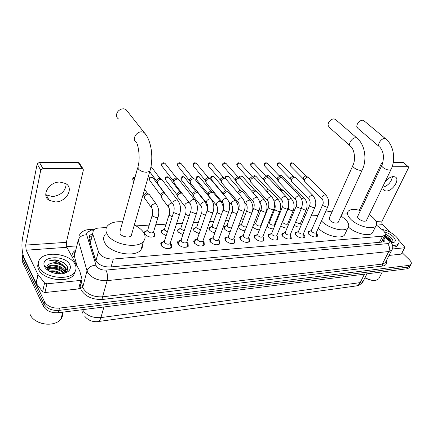 <?xml version="1.0" encoding="UTF-8"?>
<svg xmlns="http://www.w3.org/2000/svg" width="433" height="433" viewBox="0 0 433 433"><rect width="100%" height="100%" fill="white"/><g stroke="black" fill="none" stroke-linecap="round" stroke-linejoin="round"><path stroke-width="0.65" d="M300.821 224.04L301.357 224.743M287.918 224.797L288.259 225.203M273.467 228.9C270.939 228.884 268.79 228.002 267.026 226.248L266.999 226.221M259.443 229.842C256.937 229.712 254.869 228.813 253.245 227.141L252.834 226.546M253.77 224.137L254.701 223.958M245.018 230.794C242.55 230.567 240.569 229.658 239.081 228.061L238.41 226.399M238.686 225.674L240.613 224.83M230.172 231.758C227.758 231.444 225.869 230.529 224.505 229.003L224.207 226.54L226.123 225.728M214.887 232.732C212.543 232.348 210.752 231.428 209.502 229.977L209.253 227.504L211.207 226.648M199.131 233.723L194.054 230.978L193.849 228.494L195.851 227.601M182.894 234.724L178.142 232.007L177.985 229.522L180.031 228.586M166.148 235.741L161.742 233.073L161.633 230.578L163.723 229.598M153.807 232.597L154.662 233.528L154.743 236.061C151.507 237.901 148.2 237.268 144.833 234.166L144.774 231.671L146.911 230.643M316.447 233.425L316.658 233.636C317.627 234.729 317.833 235.628 317.275 236.342C314.91 237.587 312.112 236.883 308.875 234.231L308.285 231.558L310.575 230.881M303.641 234.313L303.928 234.61C304.875 235.698 305.07 236.607 304.502 237.333C302.055 238.632 299.198 237.928 295.934 235.216L295.387 232.526L297.725 231.812M290.478 235.227L291.371 238.345C288.843 239.703 285.926 239 282.63 236.229L282.127 233.522L284.513 232.765M276.947 236.158L277.401 236.629L277.878 239.389C275.258 240.808 272.281 240.104 268.947 237.273L268.492 234.545L270.928 233.75M263.02 237.122L263.567 237.685L264 240.461C261.283 241.944 258.241 241.235 254.875 238.345L254.469 235.601L256.958 234.762M248.694 238.101L249.343 238.767L249.722 241.56C246.907 243.108 243.795 242.404 240.391 239.449L240.034 236.689L242.577 235.801M233.944 239.113L234.697 239.882L235.027 242.691C232.104 244.315 228.922 243.611 225.485 240.586L225.176 237.809L227.774 236.873M218.757 240.147L219.618 241.029L219.894 243.855C216.863 245.549 213.604 244.851 210.124 241.755L209.87 238.967L212.527 237.982M203.104 241.213L204.084 242.215L204.306 245.051C201.156 246.826 197.821 246.133 194.303 242.956L194.103 240.158L196.815 239.119M186.969 242.307L188.074 243.433L188.241 246.28C184.967 248.141 181.546 247.449 177.99 244.201L177.844 241.392L180.615 240.293M170.342 243.449L171.565 244.688L171.684 247.546C168.269 249.5 164.767 248.813 161.168 245.484L161.076 242.669L163.907 241.511M106.431 227.558L99.373 227.958C96.581 228.148 94.567 228.943 93.339 230.345L92.689 233.798L98.876 253.002C101.977 257.126 106.789 259.134 113.311 259.031L382.545 236.18L384.796 235.281C385.803 233.852 384.975 232.023 382.317 229.793L376.407 225.111L382.68 224.667L391.28 232.932M381.782 242.107L381.825 241.192L381.273 242.15M91.098 239.113L90.313 243.081L95.552 260.255M347.001 213.88L341.94 214.167M317.941 215.531L311.154 215.915M304.994 216.267L303.452 216.354M291.68 217.025L290.494 217.09M277.981 217.804L277.18 217.848M271.134 218.194L270.197 218.248M263.892 218.605L263.491 218.627M257.397 218.974L255.741 219.071M243.265 219.78L240.851 219.915M228.727 220.603L225.517 220.787M213.761 221.458L209.707 221.685M198.346 222.335L193.405 222.611M182.466 223.233L176.583 223.569M166.099 224.164L155.739 224.754M149.223 225.128L135.962 225.88M287.106 227.964C284.871 228.104 282.771 227.374 280.811 225.772M300.378 227.022C298.413 227.32 296.372 226.735 294.251 225.257M410.376 265.505L409.991 266.214L408.032 267.085L58.926 310.412C51.895 310.78 46.926 308.68 44.025 304.123L22.559 258.858L22.576 255.069L22.559 258.858L44.025 304.123C46.926 308.68 51.895 310.78 58.926 310.412L408.032 267.085L409.991 266.214L410.376 265.505M409.472 267.188L409.082 267.903L407.123 268.774L58.368 312.713C51.348 313.091 46.391 310.997 43.495 306.434L22.105 261.115L22.121 257.332M92.505 233.614L89.669 235.438L89.009 238.892L95.899 260.953C98.973 265.11 103.779 267.118 110.301 266.977L382.285 242.058L384.526 241.149C385.305 240.174 385.061 238.886 383.79 237.279M47.7 267.616C53.346 266.593 58.709 267.464 63.792 270.23C58.709 267.464 53.346 266.593 47.7 267.616M402.138 252.688L409.315 259.67C411.28 261.678 411.81 263.296 410.906 264.525L408.947 265.386L59.489 308.107C52.442 308.458 47.462 306.358 44.556 301.801L23.014 256.59L22.749 253.462M66.59 246.626L76.598 245.917M382.896 239.059L384.071 241.527M88.841 238.047L91.926 235.866M66.162 183.809C65.692 191.045 61.123 195.315 52.463 196.614L45.763 194.709M59.83 182.049C48.886 181.763 40.902 195.748 49.216 200.376L55.489 201.94C66.357 202.027 74.195 188.22 65.762 183.543L59.83 182.049M79.845 287.81L79.688 288.421L78.633 288.908L80.809 280.4L46.916 283.821L44.935 292.546L42.618 291.723L36.047 283.128L24.443 258.804C22.002 252.72 21.341 245.955 22.462 238.496L37.168 163.95L39.376 162.315L42.975 168.54L40.74 170.191L25.682 245.089L26.186 250.209L37.936 274.419L44.577 282.993L46.916 283.821M78.633 288.908L44.935 292.546M80.809 280.4L81.869 279.924L82.01 279.253L79.683 270.777L66.877 247.292L66.357 242.345L83.396 169.92L82.849 168.561L81.994 168.345L78.124 162.321L39.376 162.315M78.124 162.321L78.974 162.543L79.553 163.447M81.994 168.345L42.975 168.54M50.991 324.008C46.039 324.582 41.395 323.743 37.054 321.486M62.412 313.476C62.753 315.495 62.287 317.373 61.021 319.105C59.37 321.264 56.788 322.764 53.286 323.613C44.713 325.805 33.043 321.465 30.478 315.121L30.321 314.753M74.947 264.07C76.544 267.107 76.36 269.921 74.395 272.498C68.544 281.174 43.435 277.537 39.132 267.166C37.768 264.238 38.001 261.575 39.841 259.167C45.979 250.469 70.195 254.014 74.947 264.07M75.445 270.787L73.827 274.787C67.976 283.491 42.91 279.886 38.629 269.499C37.601 267.35 37.476 265.299 38.256 263.34M62.996 273.602C67.05 272.027 68.468 269.618 67.256 266.371L64.23 262.901L56.875 260C53.827 259.681 51.186 260.033 48.956 261.045C53.66 260.157 58.109 261.343 62.314 264.612C57.465 262.214 53.07 262.062 49.129 264.157C47.424 265.191 46.726 266.522 47.045 268.151L48.745 270.863M44.642 266.69L44.182 265.467C41.119 255.692 65.34 255.026 69.713 264.525C71.488 268.557 69.724 271.475 64.42 273.277C57.567 275.372 46.959 271.848 44.642 266.69M64.966 272.595L64.593 271.502L61.513 268.184L55.408 265.976C51.619 265.581 48.94 266.246 47.359 267.967L47.089 268.336M46.916 268.644L46.677 269.299M65.231 272.546L64.761 270.798C62.558 265.332 50.401 263.259 47.522 267.253L46.764 269.38M63.413 273.456L60.658 270.89L54.996 268.839C51.819 268.438 49.346 268.844 47.576 270.051M63.97 273.396C61.61 268.26 50.488 266.252 47.213 269.764M60.252 273.873L54.612 271.702L50.163 271.659M61.286 273.818C57.578 271.128 53.573 270.252 49.275 271.182M65.323 272.481L65.275 268.666L62.352 265.461L55.835 263.096C53.021 262.809 50.785 263.161 49.129 264.157M64.771 272.822L65.058 272.471C66.054 271.036 66.184 269.526 65.443 267.957L62.314 264.612M64.268 273.088L62.569 271.556M49.032 268.644L46.796 269.407M65.708 271.237L63.305 268.79M67.31 270.252L64.035 266.003M57.806 272.584L52.317 271.496M58.715 269.878L52.696 268.671M59.608 267.15L53.097 265.84M67.185 270.495L65.123 267.367M60.485 264.406L53.519 262.993M67.18 266.214C64.252 261.24 54.314 258.642 48.956 261.045M127.897 111.952L125.879 109.403L123.67 108.802C121.521 108.775 119.66 109.603 118.079 111.303L117.43 112.163C115.855 115.102 116.244 117.392 118.604 119.037M137.672 167.782L120.082 230.978L120.065 233.69C121.825 236.808 129.44 238.193 131.221 235.736L131.681 234.139M134.311 225.041C138.436 227.016 141.472 229.409 143.415 232.218C145.607 235.595 145.64 238.615 143.512 241.278C137.851 249.24 112.867 244.694 107.341 234.491C105.43 231.233 105.473 228.364 107.476 225.885C110.55 222.638 115.6 221.29 122.626 221.842M142.484 244.699L142.273 247.4L140.947 249.814C135.275 257.884 110.453 253.462 105.002 243.194C103.114 239.92 103.173 237.024 105.181 234.507M335.905 119.817L334.032 118.821L332.138 119.221C329.54 120.634 328.171 122.626 328.019 125.197L329.307 127.351L349.967 145.699M352.771 165.752L329.296 217.923L329.973 220.473C333.161 222.995 335.862 223.699 338.076 222.578L338.346 221.994M341.101 215.997L345.518 219.493C348.781 222.914 349.566 225.723 347.861 227.926C344.457 232.526 328.057 228.261 321.551 221.003L321.497 220.944M345.42 233.127L344.544 234.995C341.112 239.671 324.799 235.465 318.363 228.169L318.315 228.11M325.952 210.92L332.003 211.916M328.809 122.306L330.493 120.114L331.272 119.692M364.299 121.029L362.654 120.185L360.987 120.52C358.313 121.949 356.916 123.973 356.797 126.598L357.972 128.466L378.983 146.365M381.749 165.541L357.799 216.164C357.306 216.798 357.566 217.631 358.573 218.67C361.685 221.079 364.267 221.777 366.318 220.76L366.556 220.267M369.252 214.676L373.17 217.75C376.564 221.149 377.446 223.91 375.828 226.026C372.683 230.259 357.203 226.08 350.665 219.168C347.477 215.829 346.676 213.155 348.262 211.158C350.492 209.096 354.557 208.901 360.445 210.573M373.224 231.309L372.445 232.889C369.43 236.916 355.39 233.566 348.424 227.087M344.641 218.66L345.074 218.037M357.447 123.892L359.163 121.408L360.391 120.807M170.326 242.875L170.088 243.622C168.285 244.645 166.429 244.282 164.518 242.523L164.464 241.035L161.531 243.503L161.769 246.193M169.519 248.618L171.214 247.2L170.288 243.265M157.628 183.901L157.249 181.947C157.888 180.361 159.063 179.479 160.784 179.294L161.974 179.576L162.797 180.653M157.157 182.39L156.589 180.031L159.133 178.125L160.362 178.65M186.953 241.701L186.72 242.393C184.988 243.368 183.181 243.005 181.292 241.289L181.21 239.806L178.282 242.22L178.461 244.764M186.163 247.297L187.765 245.955L187.365 244.115M174.342 183.608L173.979 181.649C174.629 180.09 175.787 179.219 177.454 179.035L178.575 179.3L179.359 180.29M173.871 182.201L173.27 179.765L175.766 177.887L176.924 178.364M202.303 246.014L203.824 244.748L203.467 243.005M194.65 243.378L194.525 240.981L197.443 238.61L197.556 240.093C199.424 241.766 201.188 242.134 202.855 241.197L203.077 240.559M190.552 183.316L190.206 181.357C190.861 179.825 192.003 178.964 193.621 178.786L194.682 179.029L195.424 179.944M190.087 182.012L189.448 179.506L191.906 177.654L192.983 178.087M217.967 244.769L219.401 243.568L219.093 241.923M210.362 242.036L210.281 239.779L213.193 237.446L213.334 238.929C215.179 240.564 216.901 240.932 218.503 240.044L218.719 239.444M206.276 183.035L205.951 181.081C206.617 179.565 207.737 178.721 209.312 178.548L210.314 178.775L211.017 179.614M205.821 181.822L205.145 179.251L207.564 177.433L208.576 177.828M233.171 243.562L234.529 242.426L234.253 240.867M238.713 208.776L228.472 236.331L228.64 237.798C230.47 239.395 232.153 239.768 233.696 238.919L233.901 238.361M221.544 182.758L221.236 180.805C221.907 179.316 223.006 178.483 224.538 178.309L225.485 178.526L226.156 179.294M221.095 181.627L220.392 179.008L222.768 177.211L223.72 177.573M228.478 236.321L225.571 238.615L225.615 240.743M247.93 242.388L249.213 241.311L248.975 239.844M253.749 208.046L243.314 235.243L243.508 236.705C245.311 238.264 246.962 238.637 248.445 237.825L248.645 237.311M236.369 182.488L236.082 180.545C236.759 179.073 237.841 178.25 239.33 178.082L240.228 178.282L240.862 178.997M235.931 181.438L235.195 178.769L237.533 177L238.426 177.335M243.319 235.233L240.418 237.49L240.423 239.487M262.274 241.246L263.486 240.228L263.28 238.843M268.346 207.337L257.727 234.188L257.944 235.639C259.735 237.165 261.343 237.538 262.777 236.764L262.966 236.283M250.772 182.223L250.507 180.285C251.183 178.834 252.25 178.028 253.7 177.86L255.151 178.705M250.344 181.248L249.581 178.542L251.882 176.794L252.72 177.102M257.732 234.172L254.837 236.391L254.815 238.274M276.211 240.136L277.364 239.173L277.18 237.863M282.522 206.649L271.729 233.165L271.978 234.605C273.743 236.099 275.323 236.472 276.703 235.731L276.887 235.281M264.769 181.968L264.52 180.036C265.207 178.607 266.257 177.811 267.67 177.644L269.045 178.428M264.352 181.059L263.562 178.315L265.83 176.594L266.62 176.875M271.74 233.143L268.85 235.33L268.806 237.1M289.764 239.059L290.852 238.145L290.695 236.911M296.296 205.984L285.342 232.169L285.618 233.604C287.366 235.065 288.908 235.438 290.245 234.724L290.419 234.307M278.376 181.714L278.154 179.792C278.841 178.385 279.875 177.6 281.25 177.438L282.554 178.163M277.975 180.87L277.158 178.098L279.388 176.399L280.14 176.659M285.352 232.148L282.473 234.296L282.408 235.958M302.948 238.009L303.971 237.143L303.836 235.98M309.682 205.339L298.586 231.2L298.884 232.624C300.616 234.053 302.126 234.426 303.414 233.744L303.582 233.36M291.615 181.47L291.409 179.56C292.102 178.169 293.119 177.395 294.462 177.232L295.696 177.909M291.23 180.68L290.386 177.887L292.584 176.215L293.293 176.453M298.597 231.179L295.717 233.295L295.636 234.854M315.771 236.992L316.745 236.169L316.626 235.07M322.693 204.717L311.468 230.259L311.787 231.671C313.503 233.073 314.986 233.447 316.231 232.792L316.393 232.434M304.496 181.232L304.312 179.327L307.316 177.032L308.491 177.665M304.128 180.496L303.398 179.051L303.262 177.682L305.427 176.031L306.093 176.247M311.479 230.237L308.61 232.321L308.837 234.323M154.235 236.505L154.586 235.888L154.11 233.988M152.145 215.434L147.794 229.853L147.837 231.26C149.737 232.997 151.599 233.355 153.417 232.326L153.645 231.585M144.795 198.59L144.438 196.728C145.06 195.169 146.235 194.287 147.962 194.081L149.228 194.374L150.029 195.489M144.362 197.075L143.826 194.763L146.365 192.864L147.664 193.427M147.761 229.901L144.92 232.359L144.546 233.652M169.13 214.557L164.637 228.803L164.702 230.204L167.419 231.758M161.639 198.076L161.298 196.203C161.926 194.671 163.079 193.8 164.756 193.6L165.054 193.605M161.2 196.658L160.632 194.276L163.127 192.404L164.345 192.918M164.61 228.835L161.769 231.254L161.406 232.467M185.6 213.707L180.972 227.785L181.064 229.187L184.204 230.789M177.979 197.567L177.649 195.7C178.288 194.184 179.424 193.329 181.054 193.134L181.757 193.215L180.534 192.425M177.541 196.252L176.935 193.8L179.386 191.954L179.895 192.014M180.956 227.801L178.109 230.194L177.757 231.319M193.621 230.215L193.968 229.16L196.815 226.805L196.939 228.196L200.49 229.809M193.827 197.08L193.519 195.207C194.163 193.719 195.278 192.874 196.863 192.68L197.935 192.918L198.628 193.789M193.394 195.851L192.761 193.34L195.169 191.521L196.246 191.949M209.025 229.144L209.356 228.159L212.202 225.842L212.349 227.233L216.294 228.808M209.22 196.598L208.923 194.731C209.577 193.259 210.676 192.431 212.219 192.241L213.225 192.463L213.891 193.264M208.787 195.456L208.121 192.891L210.492 191.099L211.504 191.489M223.98 228.104L224.305 227.19L227.146 224.911L227.314 226.302C228.581 227.536 230.026 228.018 231.66 227.763M223.764 194.796L223.888 194.271C224.548 192.82 225.625 191.998 227.13 191.814L228.083 192.025L228.716 192.761M223.525 194.52L223.044 192.458L225.376 190.688L226.329 191.05M246.75 210.579L241.663 224.018L241.858 225.398C243.573 226.876 245.17 227.255 246.653 226.546M238.518 193.6L241.619 191.397L242.523 191.592L243.124 192.279M237.457 192.371L239.844 190.293L240.743 190.623M241.663 224.007L238.827 226.248L238.518 227.103M253.467 224.916L255.773 223.13L255.99 224.516C257.749 225.994 259.329 226.362 260.726 225.615L260.904 225.16M252.969 192.625L255.703 190.996L257.132 191.814M251.795 191.305L253.906 189.903L254.75 190.206M268.179 223.282L269.494 222.281L269.732 223.655C271.475 225.106 273.023 225.474 274.37 224.759L274.544 224.337M267.074 191.776L269.402 190.601L270.755 191.364M265.851 190.439L267.583 189.53L268.379 189.806M288.189 208.484L282.836 221.469L283.101 222.822C284.827 224.24 286.343 224.608 287.647 223.926L287.81 223.531M280.822 191.029L282.722 190.222L284.01 190.926M279.577 189.697L280.893 189.161L281.645 189.421M295.804 221.588L296.112 222.015C297.817 223.401 299.3 223.769 300.562 223.109L300.719 222.746M294.224 190.352L295.69 189.849L296.914 190.509M292.979 189.053L294.554 189.042M383.075 186.001C382.583 188.301 383.075 189.854 384.553 190.666L386.393 191.018C392.747 191.18 400.384 179.002 395.15 176.913L393.424 176.567C390.409 176.832 387.611 178.623 385.024 181.952M401.515 253.868L404.454 247.784L392.276 249.013M401.12 254.128L389.029 255.432M359.347 210.259L381.403 163.539L382.924 162.364M382.68 224.667C381.782 223.617 381.597 222.416 382.128 221.052L408.481 167.852L408.373 166.759L402.993 162.37L393.267 162.37M402.993 162.37L403.415 162.57M408.124 166.71L392.136 166.792M404.454 247.784L404.79 247.644L404.66 247.016L398.598 239.958M392.585 176.648L390.95 181.194L389.31 183.321C387.254 185.481 385.11 186.764 382.891 187.159M375.319 280.346C372.245 280.736 368.781 279.891 364.922 277.824M379.34 277.699L378.74 278.857L376.169 280.216C372.932 280.746 369.214 279.891 365.008 277.656M381.792 229.376C387.14 230.394 391.833 232.716 395.865 236.348C398.966 239.444 399.805 241.95 398.382 243.866C397.283 245.04 395.318 245.511 392.482 245.273M398.122 244.374L397.499 245.576C396.558 246.599 394.939 247.091 392.639 247.054M384.84 235.238L387.07 236.705L384.585 235.704M384.412 231.926C387.789 232.813 390.685 234.367 393.099 236.586C396 239.66 396.043 241.695 393.234 242.691L391.562 242.859M391.735 242.859C393.083 242.161 393.321 240.997 392.466 239.368L391.383 237.923L385.246 233.977L390.469 237.04M391.226 242.301L389.792 239.601L384.412 236.104M391.416 242.604L390.057 239.07L387.07 236.705M392.065 242.68L391.437 241.414M389.094 238.913L384.634 236.283M390.788 240.97L385.559 237.019M392.92 240.564C391.632 237.988 389.072 235.898 385.235 234.296M95.909 260.975L98.334 251.806M383.329 240.835L382.361 240.126M91.114 239.048L89.182 239.454M111.113 266.907L113.311 259.031M90.313 243.081L92.689 233.798M379.465 242.318L382.545 236.18M82.514 309.671L82.622 309.887C86.454 315.522 92.554 318.093 100.921 317.6C100.115 320.29 98.968 321.638 97.485 321.649C92.24 322 88.018 320.225 84.814 316.328M81.74 309.768L82.514 313.059M98.177 321.557L355.536 286.034C357.501 285.915 359.054 284.779 360.191 282.625L363.206 281.217L363.807 280.032M103.925 306.975L100.921 317.6L360.191 282.625L364.451 274.154M407.123 268.774L408.947 265.386M58.368 312.713L59.489 308.107M43.495 306.434L44.556 301.801M22.105 261.115L23.014 256.59M93.025 230.784L91.174 230.892C87.78 231.254 86.286 232.548 86.681 234.773L96.261 266.041C98.329 268.85 101.56 270.203 105.95 270.095L387.562 243.627C389.738 243.189 389.889 241.939 388.022 239.871L384.093 236.683M392.249 249.094L391.67 250.317L388.769 251.535L107.108 280.627C98.275 280.903 91.807 278.192 87.71 272.498L87.011 270.841L82.795 287.111L83.472 288.784C87.482 294.516 93.853 297.195 102.589 296.816L382.312 264.092L385.218 262.815L385.781 261.721M386.22 260.872C387.216 263.767 386.014 265.494 382.61 266.051L102.87 299.425L102.589 296.816L107.108 280.627C107.914 276.828 107.53 273.32 105.95 270.095M388.888 239.676L388.363 239.254L387.362 239.292M102.87 299.425C93.035 299.863 85.864 296.849 81.361 290.381L80.127 286.716M72.154 256.953C71.683 254.203 72.804 251.979 75.531 250.279M95.904 265.218C91.341 265.456 88.375 267.329 87.011 270.841L78.227 240.126L74.33 256.022L76.993 265.802M75.239 251.459L74.227 253.614L74.33 256.022L72.371 257.343M81.372 281.878L82.795 287.111L80.603 288.492M387.562 243.627C389.543 245.976 389.944 248.612 388.769 251.535L382.312 264.092L382.61 266.051M91.174 230.892L89.16 229.55M86.681 234.773C82.319 234.919 79.499 236.705 78.227 240.126M382.62 239.601L383.833 240.575M66.357 242.345L25.682 245.089M66.877 247.292L26.186 250.209M36.047 283.128L37.936 274.419M40.74 170.191L37.168 163.95M38.066 274.625L36.172 283.334M42.618 291.723L44.577 282.993M131.221 235.736L149.845 171.268C153.785 158.646 151.685 140.449 144.097 132.411L141.84 131.843C135.962 131.405 131.556 140.086 136.449 142.37C138.381 145.423 140.438 158.446 138.084 166.31L138.165 168.8C140.086 170.927 142.895 172.08 146.581 172.264L149.845 171.268L150.262 169.812M125.879 109.403L146.132 135.02M338.076 222.578L362.253 169.915C367.303 159.555 364.954 144.378 356.841 137.981L355.834 137.759C351.769 137.413 347.353 145.152 350.833 146.473C354.216 149.369 355.948 159.084 353.009 165.222C352.522 165.79 352.803 166.575 353.853 167.576C355.953 169.287 358.243 170.218 360.721 170.369L362.253 169.915L362.491 169.395M335.034 119.064L357.712 138.744M366.318 220.76L390.923 169.714C396.054 159.669 393.705 144.931 385.581 138.749L384.693 138.555C380.861 138.224 376.45 145.797 379.736 147.004C383.719 151.501 384.461 157.536 381.96 165.097C381.495 165.644 381.809 166.418 382.902 167.414C385.002 169.065 387.226 169.969 389.559 170.115L390.923 169.714L391.134 169.271M363.541 120.396L386.339 139.388M178.504 201.323L177.682 200.235L176.475 199.976C173.038 201.118 172.069 202.79 173.568 204.993C174.196 206.525 174.32 208.614 173.947 211.255L174.034 212.695L178.401 214.416L179.722 213.88L179.949 213.16M173.232 180.658L162.278 166.559C161.211 164.989 161.845 163.842 164.177 163.117L164.984 163.317L165.547 164.037M163.55 162.786L164.177 163.117M195.364 200.631L194.585 199.629L193.448 199.386C190.076 200.522 189.118 202.173 190.569 204.338L190.921 205.491C191.283 206.628 191.299 208.289 190.958 210.465L191.077 211.899L195.375 213.593L196.62 213.09L196.842 212.419M189.41 180.442L178.217 166.51C177.189 164.968 177.817 163.831 180.106 163.106L181.4 163.955M179.462 162.786L180.106 163.106M211.705 199.959L210.963 199.034L209.891 198.812C206.584 199.949 205.637 201.578 207.034 203.699C207.726 205.177 207.862 207.18 207.439 209.702L207.586 211.131L211.824 212.798L212.993 212.322L213.209 211.699M205.112 180.231L193.697 166.461C192.696 164.946 193.324 163.826 195.57 163.1L196.799 163.885M194.92 162.781L195.57 163.1M227.547 199.315L226.843 198.466L225.831 198.254C222.589 199.391 221.647 200.999 222.995 203.082C223.715 204.538 223.856 206.498 223.417 208.96L223.59 210.384L227.763 212.024L228.868 211.575L229.079 211.001M220.359 180.02L208.738 166.413C207.77 164.924 208.387 163.815 210.595 163.089L211.759 163.815M209.935 162.776L210.595 163.089M242.913 198.693L242.247 197.913L241.289 197.713C238.112 198.844 237.17 200.436 238.475 202.487C239.222 203.916 239.368 205.832 238.908 208.241L239.113 209.659L243.222 211.277L244.266 210.855L244.466 210.314M235.162 179.814L223.352 166.364C222.416 164.903 223.027 163.804 225.198 163.084L226.302 163.755M224.527 162.77L225.198 163.084M257.824 198.097L257.191 197.378L256.287 197.194C253.17 198.319 252.239 199.889 253.494 201.902C254.263 203.31 254.415 205.188 253.938 207.548L254.171 208.955L258.22 210.552L259.21 210.151L259.399 209.653M249.543 179.608L237.565 166.321C236.656 164.881 237.268 163.798 239.395 163.073L240.445 163.696M238.718 162.77L239.395 163.073M272.303 197.518L271.702 196.858L270.847 196.685C267.789 197.805 266.863 199.359 268.076 201.34C268.866 202.72 269.017 204.565 268.53 206.877L268.79 208.273L272.779 209.843L273.9 209.004M263.529 179.408L251.384 166.272C250.507 164.859 251.113 163.788 253.208 163.068L254.203 163.642M252.52 162.765L253.208 163.068M286.37 196.966L284.99 196.192C281.986 197.307 281.066 198.839 282.235 200.788C282.284 200.338 283.626 203.938 282.7 206.222L282.982 207.613L286.917 209.161L287.977 208.37M277.125 179.208L264.834 166.229C263.984 164.838 264.59 163.777 266.647 163.057L267.589 163.593M265.954 162.759L266.647 163.057M300.031 196.43L298.727 195.711C295.777 196.826 294.862 198.341 295.988 200.252C296.822 201.594 296.978 203.369 296.464 205.588L296.773 206.969L300.654 208.495L301.655 207.759M290.348 179.013L277.926 166.185C277.104 164.816 277.705 163.771 279.729 163.052L280.622 163.55M279.025 162.754L279.729 163.052M313.319 195.911L312.079 195.245C309.184 196.355 308.274 197.849 309.357 199.732C310.207 201.053 310.369 202.801 309.839 204.971L310.18 206.346L314.001 207.851L314.953 207.158M303.219 178.818L290.673 166.142C289.883 164.794 290.478 163.761 292.47 163.041L293.32 163.506M291.761 162.754L292.47 163.041M326.238 195.413L325.064 194.79C322.217 195.895 321.313 197.372 322.358 199.223C322.747 199.153 323.722 203.201 322.845 204.371L323.207 205.74L326.98 207.223L327.884 206.568M133.84 181.562L133.424 180.983C132.368 179.646 132.871 178.52 134.939 177.611M134.739 177.216L135.031 177.27M156.925 205.036L156.124 203.916L154.846 203.634C151.49 204.717 150.538 206.335 151.999 208.489C152.578 210.016 152.697 212.083 152.362 214.698L152.416 216.078L156.686 217.761L158.061 217.198L158.283 216.462M160.589 195.083L149.97 180.718C148.941 179.186 149.574 178.06 151.886 177.346L152.741 177.557L153.293 178.299M151.252 177L151.886 177.346M172.08 203.001L171.787 202.996C168.491 204.078 167.555 205.68 168.967 207.802C169.579 209.296 169.704 211.32 169.346 213.87L169.427 215.25L172.182 216.803M176.897 194.655L166.028 180.464C165.027 178.953 165.66 177.844 167.928 177.129L168.735 177.324L169.265 178.012M167.284 176.788L167.928 177.129M189.178 202.541L188.214 202.379C184.983 203.461 184.052 205.042 185.421 207.126C186.06 208.592 186.19 210.573 185.811 213.068L185.919 214.443L189.102 216.056M192.717 194.233L181.627 180.22C180.658 178.732 181.281 177.633 183.511 176.918L184.777 177.73M182.856 176.583L183.511 176.918M205.913 202.893L205.22 202.011L204.143 201.783C200.972 202.861 200.051 204.425 201.377 206.471C202.043 207.916 202.179 209.853 201.778 212.294L201.913 213.664L205.513 215.288M208.084 193.827L196.782 179.976C195.84 178.515 196.463 177.427 198.65 176.713L199.851 177.47M197.984 176.383L198.65 176.713M221.285 202.227L220.619 201.415L219.607 201.204C216.495 202.281 215.58 203.824 216.863 205.837C217.555 207.255 217.691 209.155 217.274 211.542L217.436 212.906L221.431 214.492M223.006 193.421L211.515 179.738C210.6 178.304 211.217 177.227 213.366 176.512L214.508 177.216M212.69 176.188L213.366 176.512M236.212 201.589L235.579 200.842L234.621 200.636C231.563 201.713 230.654 203.239 231.893 205.22C232.613 206.611 232.754 208.479 232.321 210.811L232.51 212.17L236.9 213.653M225.333 178.45C225.62 177.227 226.405 176.518 227.677 176.318L228.759 176.973M226.989 175.998L227.677 176.318M250.712 200.972L250.112 200.279L249.202 200.089C246.198 201.166 245.294 202.676 246.496 204.62C247.238 205.989 247.378 207.818 246.929 210.102L247.146 211.456L251.053 212.998L251.984 212.641M239.362 177.86L241.598 176.134L242.626 176.734M240.9 175.82L241.598 176.134M264.801 200.376L264.233 199.737L263.367 199.559C260.422 200.631 259.524 202.119 260.682 204.035C261.445 205.383 261.592 207.174 261.126 209.415L261.37 210.763L265.223 212.278L266.322 211.45M253.099 177.308L255.14 175.95L256.12 176.512M254.442 175.641L255.14 175.95M274.571 203.645C275.291 205.08 275.41 206.785 274.928 208.749L275.193 210.086L278.993 211.585L280.037 210.806M274.127 201.177L277.142 199.039L278.5 199.802M266.528 176.794L268.33 175.771L269.261 176.291M267.621 175.462L268.33 175.771M288.654 205.459L288.346 208.1L288.638 209.431L292.383 210.909L293.379 210.173M288.026 199.959L290.538 198.541L291.826 199.245M279.707 176.274L281.174 175.598L282.056 176.085M280.454 175.295L281.174 175.598M301.4 208.376L305.411 210.249L306.358 209.561M301.557 198.974L303.565 198.049L304.794 198.709M382.128 221.052L376.028 221.463M382.29 164.313L381.403 163.539M224.207 226.54L223.861 227.482M209.253 227.504L208.895 228.516M193.849 228.494L193.481 229.582M177.985 229.522L177.606 230.686M161.633 230.578L161.244 231.828M144.774 231.671L144.373 233.014M308.285 231.558L307.982 232.25M295.387 232.526L295.068 233.268M282.127 233.522L281.796 234.318M268.492 234.545L268.146 235.406M254.469 235.601L254.106 236.526M240.034 236.689L239.655 237.685M225.176 237.809L224.781 238.881M209.87 238.967L209.464 240.115M194.103 240.158L193.675 241.398M177.844 241.392L177.406 242.724M161.076 242.669L160.621 244.098M384.049 241.538L382.388 240.066M89.663 235.444L89.09 237.706M381.408 242.015L384.796 235.281M366.935 273.84L363.206 281.217C362.129 283.707 357.896 285.748 358.086 285.482L356.343 285.937M409.082 267.903L410.906 264.525M385.835 261.624L391.67 250.317C393.667 247.438 392.883 244.023 389.327 240.066L384.39 236.088M94.659 229.236L89.566 229.528C84.733 229.69 81.247 231.725 79.115 235.644M46.223 195.023L49.216 200.376M82.849 168.561L78.974 162.543M81.869 279.924L79.688 288.421M62.736 312.166L61.021 319.105M74.395 272.498L73.827 274.787M47.045 268.151L44.182 265.467M47.522 267.253L47.359 267.967M63.597 273.483L64.42 273.277M143.512 241.278L140.947 249.814M347.861 227.926L344.544 234.995M375.828 226.026L372.445 232.889M170.878 247.8L170.732 248.244M170.088 243.622L179.722 213.88C181.216 208.782 180.534 204.235 177.682 200.235L161.974 179.576M151.003 166.478L159.994 178.331M161.136 244.764L160.995 245.208M164.464 241.035L173.72 211.975M172.756 203.9L158.013 184.204M159.647 178.185L161.493 179.381M149.704 171.744L156.551 180.875M161.688 165.731C161.206 163.863 161.872 162.884 163.696 162.792L164.984 163.317L176.577 178.077M187.446 246.529L187.3 246.962M186.91 242.052L187.765 245.955M186.72 242.393L196.62 213.09C198.146 208.051 197.464 203.564 194.585 199.629L178.575 179.3M177.898 243.395L177.752 243.828M181.21 239.806L190.736 211.131M189.789 203.337L174.71 183.89M176.253 177.941L178.125 179.116M177.654 165.747C177.135 163.869 177.784 162.878 179.614 162.786L180.864 163.295L192.669 177.833M203.515 245.289L203.364 245.711M203.034 240.878L203.824 244.748M202.855 241.197L212.993 212.322C214.546 207.342 213.87 202.915 210.963 199.034L194.682 179.029M194.152 242.074L194.006 242.491M197.443 238.61L207.228 210.319M206.297 202.785L190.899 183.581M192.36 177.709L194.255 178.861M193.161 165.758C192.609 163.853 193.248 162.862 195.072 162.781L196.29 163.273L208.289 177.595M219.109 244.088L218.957 244.499M218.676 239.736L219.401 243.568M218.503 240.044L228.868 211.575C230.448 206.655 229.771 202.281 226.843 198.466L210.314 178.775M209.918 240.791L209.772 241.203M213.193 237.457L223.212 209.534M222.297 202.238L206.611 183.283M207.992 177.481L209.908 178.613M208.224 165.769C207.634 163.869 208.251 162.873 210.086 162.781L211.272 163.252L223.45 177.368M234.248 242.918L234.096 243.319M233.863 238.626L234.529 242.426M233.696 238.919L244.266 210.855C245.874 205.989 245.197 201.675 242.247 197.913L225.485 178.526M225.22 239.557L225.073 239.958M237.814 201.708L221.858 182.991M223.174 177.259L225.1 178.374M222.865 165.774C222.129 164.053 222.735 163.052 224.684 162.776L225.842 163.236L238.182 177.146M248.948 241.782L248.796 242.171M248.607 237.549L249.213 241.311M248.445 237.825L259.21 210.151C260.834 205.339 260.163 201.08 257.191 197.378L240.228 178.282M240.082 238.361L239.931 238.751M252.867 201.188L236.667 182.704M237.917 177.043L239.86 178.142M237.105 165.774C236.337 164.047 236.927 163.052 238.875 162.77L240.006 163.219L252.493 176.929M263.232 240.672L263.08 241.057M262.928 236.499L263.486 240.228M262.777 236.764L273.716 209.469C275.361 204.712 274.695 200.511 271.702 196.858L254.55 178.05M254.517 237.208L254.366 237.582M267.48 200.679L251.053 182.428M252.244 176.837L254.203 177.914M250.951 165.774C250.15 164.053 250.729 163.052 252.683 162.765L253.787 163.203L266.409 176.724M277.115 239.595L276.963 239.969M276.849 235.476L277.364 239.173M276.703 235.731L287.804 208.803C289.471 204.105 288.8 199.954 285.802 196.349L268.476 177.822M268.541 236.088L268.395 236.45M281.672 200.181L265.039 182.158M266.171 176.632L268.146 177.698M264.422 165.769C263.605 164.026 264.168 163.024 266.116 162.765L267.199 163.187L279.945 176.523M290.613 238.551L290.462 238.908M290.386 234.486L290.852 238.145M290.245 234.724L301.492 208.159C303.111 203.174 302.445 199.077 299.495 195.862L282.013 177.6M282.175 235L282.029 235.357M295.458 199.689L278.635 181.898M279.718 176.437L281.704 177.487M277.537 165.758C276.692 164.026 277.244 163.024 279.193 162.759L280.254 163.171L293.109 176.323M303.75 237.528L303.598 237.874M303.549 233.517L303.971 237.143M303.414 233.744L314.796 207.526C316.593 203.499 315.933 199.451 312.81 195.386L295.187 177.389M295.441 233.95L295.29 234.291M308.853 199.212L291.864 181.644M292.897 176.247L294.889 177.281M290.305 165.747C289.439 164.026 289.98 163.024 291.923 162.754L292.968 163.154L305.925 176.134M316.528 236.537L316.377 236.867M316.361 232.575L316.745 236.169M316.231 232.792L327.732 206.914C329.448 202.373 328.793 198.379 325.757 194.926L308.009 177.184M308.339 232.927L308.199 233.263M321.881 198.742L304.735 181.395M305.72 176.058L307.728 177.075M132.828 180.068C132.455 178.239 133.137 177.292 134.88 177.221L135.042 177.232M153.612 231.98L154.586 235.888M153.417 232.326L158.061 217.198C159.447 212.257 158.797 207.829 156.124 203.916L149.228 194.374M144.611 189.378L147.28 193.075M151.204 207.369L145.174 198.893M146.933 192.929L148.757 194.173M143.112 194.574L143.783 195.521M149.396 179.874C148.979 178.028 149.645 177.07 151.393 177L152.741 177.557L163.988 192.598M168.204 206.763L162.002 198.357M163.663 192.463L164.724 193.167M165.482 179.69C165.022 177.833 165.671 176.864 167.425 176.788L168.735 177.324L180.204 192.138M184.691 206.173L178.32 197.838M181.102 179.5C180.61 177.627 181.243 176.653 182.997 176.583L184.274 177.102L195.938 191.695M207.732 207.656L205.22 202.011L197.935 192.918M196.82 226.8L201.578 212.884M200.685 205.594L194.157 197.329M195.651 191.575L197.529 192.755M196.279 179.316C195.754 177.438 196.365 176.458 198.13 176.383L199.369 176.886L211.223 191.262M223.352 209.036C223.244 205.924 222.335 203.386 220.619 201.415L213.225 192.463M212.202 225.842L217.079 212.094M216.202 205.026L209.529 196.836M210.947 191.148L212.847 192.312M211.033 179.132C210.357 177.438 210.958 176.458 212.836 176.188L214.048 176.675L226.069 190.839M238.28 209.945C238.534 206.265 237.636 203.229 235.579 200.842L228.083 192.025M227.146 224.916L232.131 211.326M231.265 204.473L228.705 201.415M225.809 190.736L227.726 191.879M225.176 178.396C224.781 177.146 225.436 176.35 227.141 176.004L228.326 176.469L240.499 190.433M252.352 211.683C253.467 207.272 252.72 203.472 250.112 200.279L242.523 191.592M245.901 203.927L244.694 202.525M240.25 190.336L242.182 191.456M239.065 177.692C238.816 176.853 239.481 176.231 241.051 175.82L242.215 176.274L254.528 190.038M260.872 225.371L260.964 225.999M260.726 225.615L266.149 211.899C267.724 207.364 267.085 203.31 264.233 199.737L256.563 191.18M255.768 223.141L260.953 209.859M254.29 189.946L256.233 191.05M252.688 177.07C252.509 176.54 253.143 176.063 254.593 175.641L255.73 176.079L268.173 189.654M274.506 224.521L274.695 225.88M274.37 224.759L279.87 211.223C281.455 206.698 280.822 202.693 277.959 199.207L270.214 190.774M269.488 222.291L274.76 209.161M267.951 189.567L269.905 190.655M266.095 176.383C266.046 176.069 266.604 175.76 267.778 175.462L268.888 175.895L281.45 189.281M287.777 223.699L288.037 225.734M287.647 223.926L293.217 210.562C294.824 206.092 294.186 202.135 291.317 198.693L283.501 190.385M282.841 221.452L282.478 221.723M281.239 189.199L283.204 190.271M279.258 175.809L280.616 175.295L281.704 175.717L294.375 188.918M300.686 222.898L301.005 225.561M300.562 223.109L306.207 209.924C307.803 205.404 307.17 201.491 304.307 198.195L296.426 190M294.169 188.842L296.15 189.898M383.394 189.611L384.553 190.666M408.373 166.759L403.242 162.418M404.79 247.644L401.456 253.987M382.344 271.897L378.74 278.857M398.382 243.866L397.499 245.576M392.655 242.799L393.234 242.691"/></g></svg>
